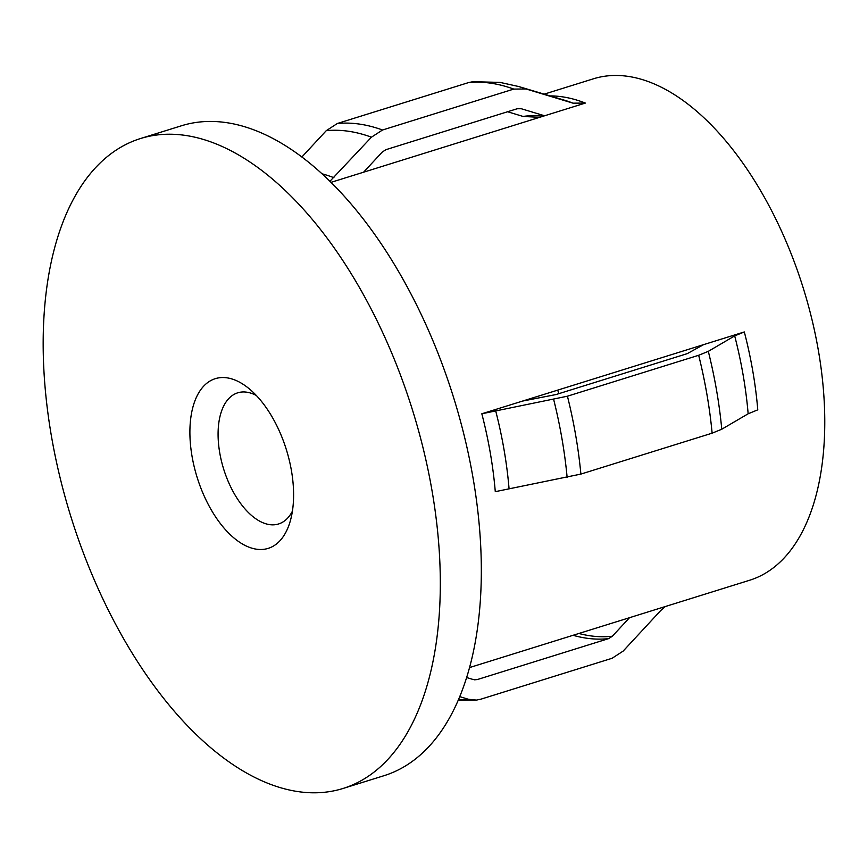 <?xml version="1.0" encoding="UTF-8"?>
<svg xmlns="http://www.w3.org/2000/svg" width="868" height="868" viewBox="0 0 868 868"><rect width="100%" height="100%" fill="white"/><g stroke="black" fill="none" stroke-linecap="round" stroke-linejoin="round"><path stroke-width="1.3" d="M192.045 456.34A88.883 46.72 72.7 0 1 248.508 388.202A88.883 46.72 72.7 0 1 291.442 470.673A88.883 46.72 72.7 0 1 290.107 521.635A88.883 46.72 72.7 0 1 239.666 542.272A88.883 46.72 72.7 0 1 192.045 456.34M256.342 395.493A68.68 36.098 -107.3 0 0 237.713 392.824A68.68 36.098 -107.3 0 0 219.745 452.857A68.68 36.098 -107.3 0 0 278.585 523.968A68.68 36.098 -107.3 0 0 292.407 511.187M469.588 667.557L749.735 580.215A262.603 138.045 -107.3 0 0 811.949 319.478A262.603 138.045 -107.3 0 0 627.846 76.341A262.603 138.045 -107.3 0 0 593.419 78.804L544.203 94.145M343.044 788.47L384.057 775.677A340.375 178.927 -107.3 0 0 464.705 437.722A340.375 178.927 -107.3 0 0 226.081 122.583A340.375 178.927 -107.3 0 0 181.455 125.773L140.442 138.554A340.375 178.927 -107.3 0 0 59.794 476.51A340.375 178.927 -107.3 0 0 298.418 791.659A340.375 178.927 -107.3 0 0 343.044 788.47A340.375 178.927 -107.3 0 0 423.692 450.514A340.375 178.927 -107.3 0 0 185.058 135.365A340.375 178.927 -107.3 0 0 140.442 138.554M330.979 182.367L363.594 172.2L382.224 152.074L385.913 149.676L517.165 108.76L521.256 108.728L544.583 115.78L585.336 103.075L573.032 103.173L526.062 88.981L513.758 89.089A297.963 156.62 -107.3 0 0 490.713 83.176A297.963 156.62 -107.3 0 0 468.579 82.579L337.337 123.495L326.26 130.677L301.858 157.021M329.905 181.303L371.439 137.187L382.517 130.005L513.758 89.089M459.78 696.657L468.536 699.304L476.467 700.085L480.829 699.196L612.081 658.28L623.159 651.098L660.678 610.573L665.322 606.537M507.585 111.744L523.057 116.442L539.592 117.332M629.506 617.701L612.374 636.211L608.685 638.609L477.433 679.525L473.331 679.557L466.669 677.55M703.568 344.65L687.272 353.634L556.019 394.549L522.579 401.07L744.321 331.945L734.686 335.883L708.31 351.345L698.675 355.283L567.433 396.199L481.827 413.776L522.579 401.07M526.062 88.981A294.317 154.71 -107.3 0 0 518.706 86.529L500.087 82.406L472.951 81.69L468.579 82.579M481.827 413.776A262.603 138.045 -107.3 0 1 495.281 491.668L580.887 474.091L712.129 433.175L721.764 429.237L748.151 413.786L757.775 409.837A262.603 138.045 -107.3 0 0 744.321 331.945M363.594 172.2L544.583 115.78M557.657 390.133A242.411 127.422 -107.3 0 0 558.97 393.638M585.336 103.075A262.603 138.045 -107.3 0 0 562.225 96.804A262.603 138.045 -107.3 0 0 550.138 95.914M573.032 103.173A266.248 139.954 -107.3 0 0 564.124 100.102L518.706 86.529M382.517 130.005A297.963 156.62 -107.3 0 0 359.471 124.091A297.963 156.62 -107.3 0 0 337.337 123.495M371.439 137.187A294.317 154.71 -107.3 0 0 348.383 131.242A294.317 154.71 -107.3 0 0 326.26 130.677M458.499 699.706A294.317 154.71 -107.3 0 0 468.536 699.304M543.097 116.247A248.465 130.612 -107.3 0 0 523.057 116.442M578.88 633.477A276.545 145.368 -107.3 0 0 612.374 636.211M573.075 635.289A277.76 146.008 -107.3 0 0 608.685 638.609M474.514 679.807A277.76 146.008 -107.3 0 0 477.433 679.525M333.92 177.712A266.248 139.954 -107.3 0 0 321.963 173.784M509.028 488.326A266.248 139.954 -107.3 0 0 495.574 410.423M567.14 477.443A294.317 154.71 -107.3 0 0 553.686 399.551M580.887 474.091A297.963 156.62 -107.3 0 0 567.433 396.199M712.129 433.175A297.963 156.62 -107.3 0 0 698.675 355.283M721.764 429.237A294.317 154.71 -107.3 0 0 708.31 351.345M748.151 413.786A266.248 139.954 -107.3 0 0 734.686 335.883M458.239 700.313L476.467 700.085"/></g></svg>
